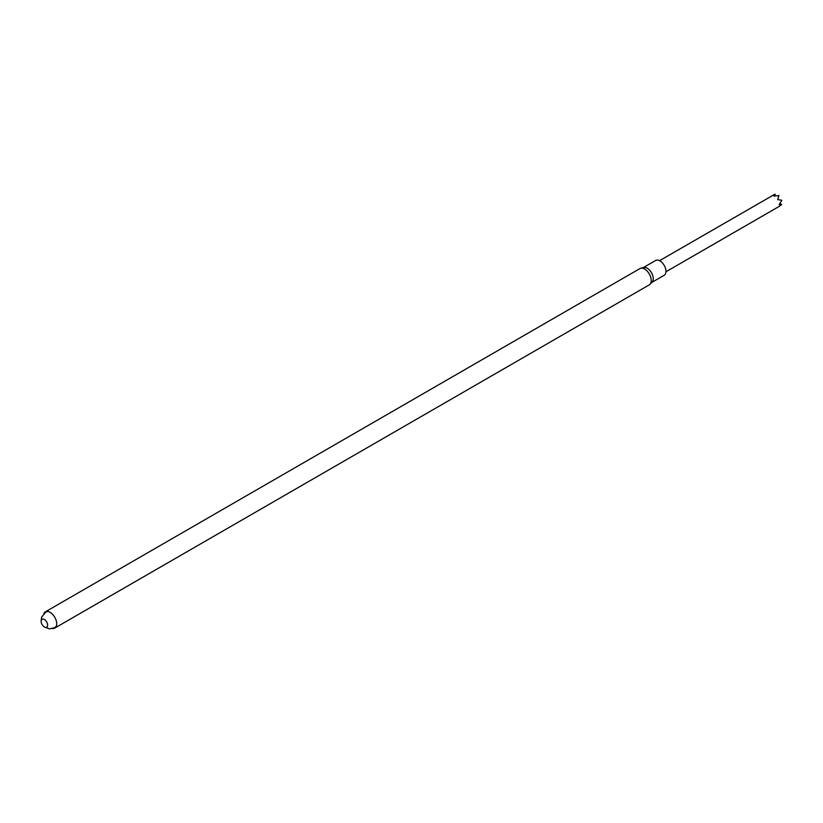 <?xml version="1.0" encoding="UTF-8"?>
<svg xmlns="http://www.w3.org/2000/svg" width="823" height="823" viewBox="0 0 823 823"><rect width="100%" height="100%" fill="white"/><g stroke="black" fill="none" stroke-linecap="round" stroke-linejoin="round"><path stroke-width="1.23" d="M43.917 613.526A9.392 5.422 60 0 1 45.368 611.839A9.392 5.422 60 0 1 50.069 612.302A9.392 5.422 60 0 1 56.201 620.573A9.392 5.422 60 0 1 54.76 628.093A9.392 5.422 60 0 1 52.569 628.515M44.37 619.524A4.568 2.644 60 0 1 47.168 626.735A4.568 2.644 60 0 1 41.572 623.505A4.568 2.644 60 0 1 44.37 619.524M54.76 628.093L649.306 284.84A9.392 5.422 -120 0 0 650.005 284.285A9.392 5.422 -120 0 0 650.52 276.61A9.392 5.422 -120 0 0 644.615 269.049A9.392 5.422 -120 0 0 640.747 268.247A9.392 5.422 -120 0 0 639.913 268.576L45.368 611.839M650.005 284.285L652.135 282.094A8.539 4.928 -120 0 0 651.497 272.732A8.539 4.928 -120 0 0 643.709 267.506L640.747 268.247M651.847 282.392L664.212 275.252A8.539 4.928 -120 0 0 664.212 265.397A8.539 4.928 -120 0 0 655.674 260.469L643.308 267.609M659.562 260.685L775.04 194.115L773.959 196.08L778.908 195.565L777.714 199.578L781.85 200.277L779.155 204.629L781.644 204.69L778.867 206.594L665.961 271.775M775.04 195.895L775.04 194.115M781.644 204.69L780.009 203.281M44.658 627.136L49.73 628.885L54.534 627.671L56.211 626.406M47.559 611.417L45.656 612.24L41.582 617.157L41.15 621.067"/></g></svg>
